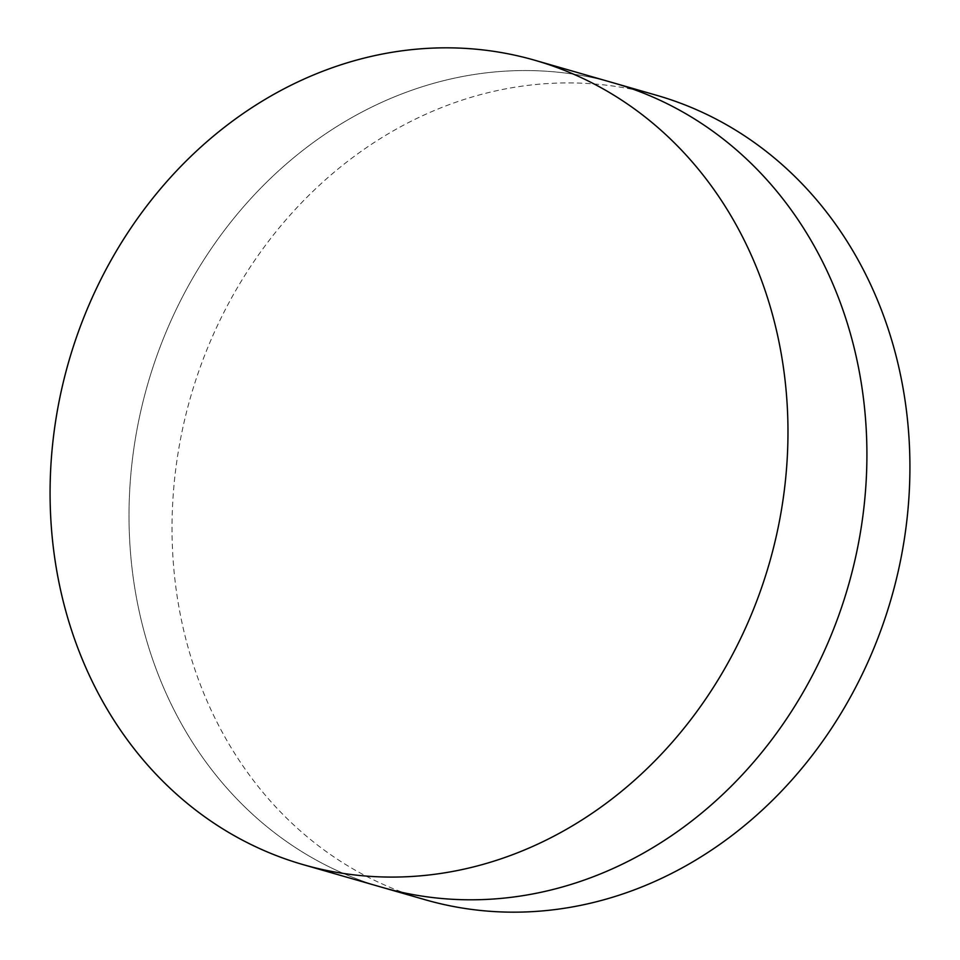 <?xml version="1.0" encoding="UTF-8"?>
<svg xmlns="http://www.w3.org/2000/svg" width="960" height="960" viewBox="0 0 960 960"><rect width="100%" height="100%" fill="white"/><g stroke="black" fill="none" stroke-linecap="round" stroke-linejoin="round"><path stroke-width="0.72" stroke-dasharray="4.8 3.6" d="M382.224 887.388A418.536 364.536 106.1 0 1 134.724 442.764A418.536 364.536 106.1 0 1 613.704 82.956A418.536 364.536 106.1 0 0 134.724 442.764A418.536 364.536 106.1 0 0 382.224 887.388M425.244 899.76A418.536 364.536 106.1 0 1 177.732 455.136A418.536 364.536 106.1 0 1 656.712 95.328"/><path stroke-width="1.44" d="M534.756 60.24L613.704 82.956A418.536 364.536 106.1 0 1 861.204 527.58A418.536 364.536 106.1 0 1 382.224 887.388L425.244 899.76A418.536 364.536 106.1 0 0 904.212 539.952A418.536 364.536 106.1 0 0 656.712 95.328L613.704 82.956A418.536 364.536 106.1 0 1 861.204 527.58A418.536 364.536 106.1 0 1 382.224 887.388L303.288 864.672A418.536 364.536 106.1 0 1 55.788 420.048A418.536 364.536 106.1 0 1 534.756 60.24A418.536 364.536 106.1 0 1 782.268 504.864A418.536 364.536 106.1 0 1 303.288 864.672"/></g></svg>
